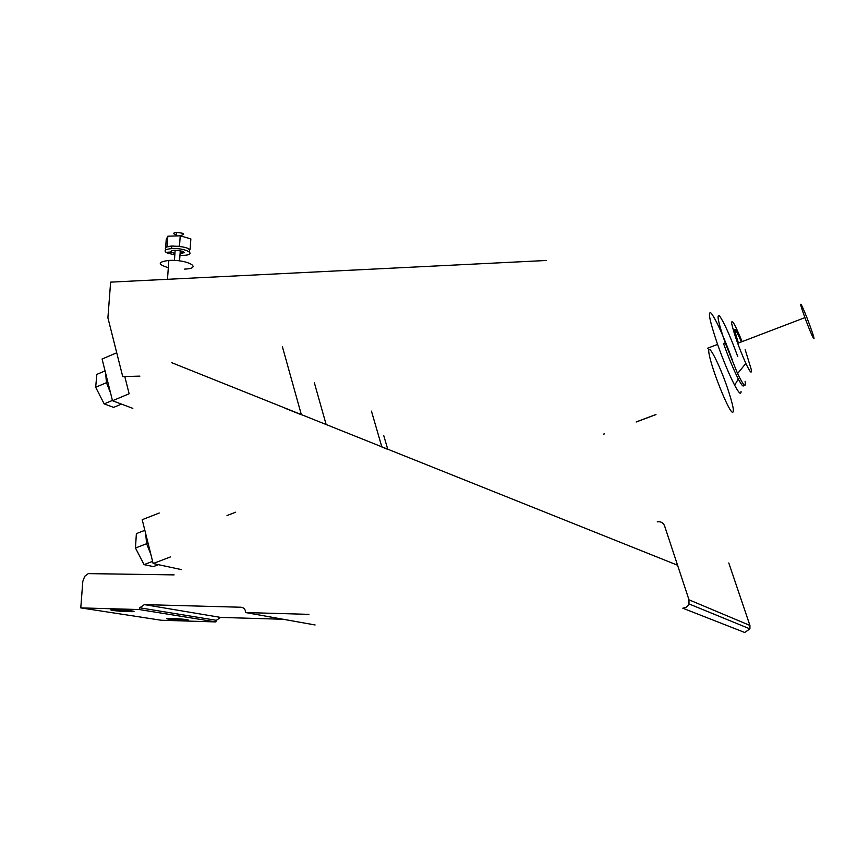 <?xml version="1.0" encoding="UTF-8"?>
<svg xmlns="http://www.w3.org/2000/svg" width="857" height="857" viewBox="0 0 857 857"><rect width="100%" height="100%" fill="white"/><g stroke="black" fill="none" stroke-linecap="round" stroke-linejoin="round"><path stroke-width="1.29" d="M314.294 382.576L325.981 423.958M381.644 446.229L371.456 411.135M282.424 346.828L301.171 414.049M150.864 554.393L146.611 543.713L135.47 548.019L136.37 533.622L144.854 530.322M158.427 564.677L153.392 566.595L144.072 564.634L135.47 548.019M152.6 561.367L144.072 564.634M148.057 543.156L146.611 543.713L145.669 533.611M106.45 382.704L95.673 387.257L96.841 374.38L105.047 370.899M121.501 404.108L113.649 407.375L104.168 403.883L95.673 387.257M112.417 400.433L104.168 403.883M121.008 403.926L119.948 403.529M110.596 393.117L106.439 382.672L105.657 373.363M174.121 574.886L88.282 573.622L84.714 576.311L82.818 581.346L80.783 607.892L139.252 609.541L139.745 607.795L144.362 604.614L241.042 607.238C243.902 607.602 245.445 609.381 245.68 612.562L308.916 614.351M245.68 612.562L315.108 624.967M283.206 619.268L220.603 617.415L216.318 620.318L215.878 621.925L161.18 620.243L80.783 607.892M139.252 609.541L215.878 621.925M116.616 609.777L116.498 609.777C103.343 609.381 115.77 611.298 128.271 611.619L128.496 611.619C141.491 612.016 129.343 610.109 116.616 609.777M172.203 618.54L171.593 618.518C159.702 618.186 170.897 619.847 182.552 620.168L183.248 620.189C195 620.522 184.03 618.861 172.203 618.54M132.824 408.361L112.492 400.733L129.139 393.77L125.036 377.519M116.723 352.784L102.09 359.04L112.492 400.733M159.252 513.011L142.198 519.696L153.146 563.542L181.513 569.626M170.361 556.964L153.146 563.542M167.222 252.247L167.169 252.954L172.439 252.654L174.935 253.361M167.169 252.954L174.828 254.947M179.949 255.397L183.634 255.365C197.978 254.733 185.68 247.662 171.636 248.616C165.669 249.141 163.805 250.373 166.033 252.312L171.314 252.012C170.479 251.069 171.529 250.48 174.464 250.233C184.03 250.994 186.14 252.172 180.773 253.779L180.066 253.811M182.113 251.122L180.334 251.262M175.117 250.812L173.285 250.34M171.389 250.897L171.314 252.012M180.838 252.879L184.159 252.804M189.258 251.733C191.025 248.359 185.219 246.452 171.818 246.045C165.937 246.559 164.041 247.78 166.129 249.698M180.956 251.24L180.238 251.262M188.733 248.734L189.911 249.58M177.838 246.152L180.934 246.516M166.879 246.891L171.807 246.313M184.223 252.558L180.848 252.644M190.147 249.141L190.865 238.899L180.227 235.825L179.499 246.109M165.647 247.566L166.215 239.585L167.833 236.178L180.227 235.825M165.487 249.783L165.53 249.151M167.094 246.441L167.833 236.178M184.651 269.098C203.484 268.316 187.383 259.243 168.84 260.432C157.592 261.91 157.42 264.331 168.315 267.695M181.32 236.136L181.373 235.332C185.583 234.015 183.934 233.05 176.435 232.451C173.81 232.708 173.114 233.286 174.325 234.175L176.253 234.872M741.423 341.879C733.796 324.803 732.799 325.189 738.402 343.036L804.916 317.636C812.972 339.736 817.985 347.653 809.994 325.874L809.715 325.103C801.798 303.378 796.614 295.033 804.916 317.636M742.119 341.611C734.963 324.235 731.471 318.183 731.642 323.432C734.042 334.005 738.777 347.331 745.847 363.411C750.207 372.516 751.985 374.466 751.193 369.249L745.172 349.635M737.77 356.641C730.228 336.073 724.154 322.521 719.58 315.997C716.398 313.566 718.295 322.586 725.258 343.057L737.588 373.566C743.64 386.014 746.147 388.596 745.108 381.301M725.258 343.057L723.597 343.689C728.739 358.044 733.646 369.806 738.306 378.976C741.873 385.736 743.705 387.621 743.801 384.654M732.317 359.951C723.662 336.34 716.656 320.764 711.278 313.223C707.486 310.363 709.585 320.754 717.577 344.396C723.522 361.033 729.211 374.648 734.642 385.243C738.852 393.084 740.984 395.184 741.048 391.52M546.348 260.485L110.628 282.135L107.907 317.818L122.733 376.598L139.895 376.127M383.711 435.474L387.568 448.597M728.793 562.963L749.929 625.439L749.918 628.888L744.701 632.487L682.804 608.202L686.093 607.377L688.192 605.438L688.964 603.906L688.996 599.814L664.561 525.844C663.168 522.609 660.726 521.292 657.233 521.892M727.422 387.825C733.378 405.768 734.867 413.813 731.878 411.96C726.886 407.3 711.289 367.589 709.071 353.812C706.457 339.265 718.669 362.147 727.389 387.75M144.362 604.614L220.603 617.415M688.996 599.814L749.929 625.439M227.019 515.539L235.664 512.197M106.439 382.672L107.832 382.083M284.856 408.168L301.375 414.777M381.868 447.022L387.803 449.389M677.576 565.234L171.775 362.715M139.745 607.795L216.318 620.318M128.571 610.516L128.496 611.619M171.636 248.616L171.818 246.045M167.479 279.307L168.84 260.432M179.563 260.882L180.291 250.651M174.432 260.432L175.16 250.201M176.178 235.932L176.435 232.451M745.847 363.411L737.588 373.566M738.306 378.976L734.642 385.243M707.668 348.188L717.577 344.396M688.964 603.906L749.918 628.888M603.435 434.188L604.41 433.824M636.183 421.912L655.948 414.509M603.457 434.263L604.431 433.899M636.215 421.998L655.969 414.584"/></g></svg>
